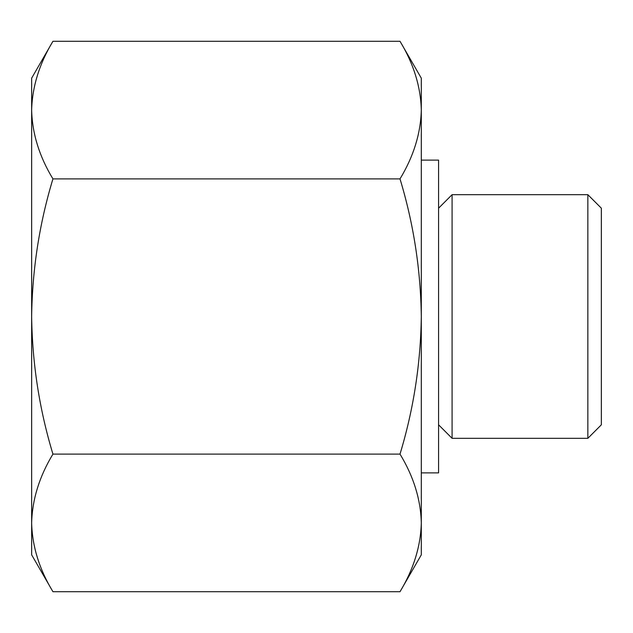 <?xml version="1.0" encoding="UTF-8"?>
<svg xmlns="http://www.w3.org/2000/svg" width="633" height="633" viewBox="0 0 633 633"><rect width="100%" height="100%" fill="white"/><g stroke="black" fill="none" stroke-linecap="round" stroke-linejoin="round"><path stroke-width="0.95" d="M52.935 454.106C39.341 476.578 32.251 499.508 31.65 522.913L31.65 316.5C32.283 363.532 39.381 409.401 52.935 454.106L400.009 454.106C413.578 409.385 420.676 363.516 421.301 316.5C420.668 269.468 413.571 223.599 400.009 178.894C413.602 156.422 420.7 133.492 421.301 110.087C420.723 86.642 413.626 63.704 400.009 41.287L52.935 41.287C39.341 63.751 32.251 86.689 31.65 110.087C32.228 133.539 39.317 156.47 52.935 178.894C39.373 223.615 32.275 269.484 31.65 316.5L31.65 78.16L52.935 41.287M52.935 591.713L31.65 554.84L31.65 522.913C32.228 546.358 39.317 569.296 52.935 591.713L400.009 591.713C413.602 569.249 420.7 546.311 421.301 522.913C420.723 499.461 413.626 476.53 400.009 454.106M400.009 591.713L421.301 554.84L421.301 78.16L400.009 41.287M587.843 194.679L587.843 438.321L601.35 424.806L601.35 208.194L587.843 194.679L452.089 194.679L452.089 438.321L438.582 424.806M421.301 472.875L438.582 472.875L438.582 160.125L421.301 160.125M400.009 178.894L52.935 178.894M438.582 208.194L452.089 194.679M587.843 438.321L452.089 438.321"/></g></svg>
